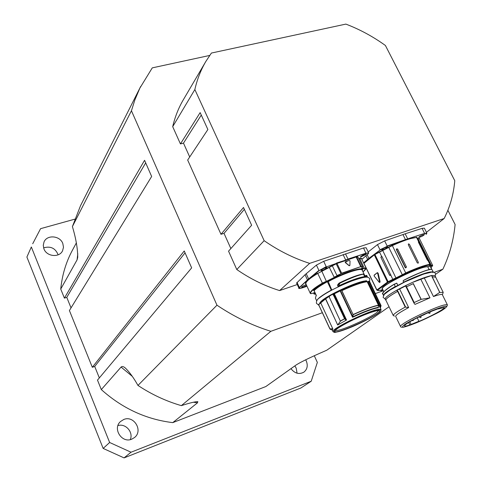 <?xml version="1.0" encoding="UTF-8"?>
<svg xmlns="http://www.w3.org/2000/svg" width="482" height="482" viewBox="0 0 482 482"><rect width="100%" height="100%" fill="white"/><g stroke="black" fill="none" stroke-linecap="round" stroke-linejoin="round"><path stroke-width="0.72" d="M194.855 89.544C197.168 79.337 200.837 69.962 205.862 61.419L211.411 53.05L345.865 24.1C359.807 29.414 372.99 36.548 385.413 45.489L454.779 180.708C453.61 194.24 450.068 206.838 444.151 218.515L309.649 263.371C293.719 258.262 278.554 250.7 264.148 240.681L194.855 89.544L172.701 126.664L180.437 143.913L200.15 112.607L207.881 129.525L187.673 160.042L220.979 234.288L224.034 233.36L230.866 248.567M220.979 234.288L243.524 207.495L251.64 225.245L228.552 251.164L236.783 269.522L264.148 240.681M444.151 218.515L426.431 232.324M297.267 284.537L279.596 290.58L309.649 263.371M201.277 115.078L183.485 143.136L189.703 156.975M244.368 209.333L224.034 233.36M180.437 143.913L183.485 143.136M447.886 210.291L455.104 224.51C453.592 240.313 449.513 255.219 442.856 269.215L434.246 272.324M383.003 290.827L375.315 293.598M322.344 312.728L270.86 331.315C252.032 325.416 234.065 316.71 216.966 305.196L131.441 110.764L134.833 100.003L139.876 88.098L152.282 67.866L209.682 55.448M279.596 290.58C264.57 285.898 250.303 278.873 236.783 269.522M172.701 126.664C174.984 116.903 178.545 107.908 183.383 99.672L205.862 61.419M99.334 377.906L94.707 366.453L92.315 367.284L184.245 250.959L191.655 267.884L97.491 380.105L101.31 389.583C122.259 408.362 146.076 419.382 172.761 422.63L197.512 402.801L197.813 401.62C194.915 401.675 189.426 403.018 181.346 405.639L270.86 331.315M71.029 307.884L66.781 297.382L64.401 298.123L144.564 160.307L151.649 176.484L69.408 310.529L92.315 367.284M123.784 419.479C133.936 415.068 143.347 430.685 134.574 437.493L131.773 439.162C121.862 443.603 112.288 428.564 120.506 421.539L123.784 419.479M130.309 439.602C133.58 432.173 125.603 423.136 117.945 425.576M62.799 243.47L63.491 247.212L62.564 250.791C59.358 257.918 46.67 256.671 43.934 248.893L43.26 245.338L44.037 241.916C47.055 234.481 60.009 235.608 62.799 243.47M58.141 254.821C55.424 248.176 50.568 245.856 43.585 247.862M305.672 359.819L306.293 360.982C308.088 365.663 307.269 369.399 303.835 372.188C299.075 374.677 294.785 373.496 290.965 368.652M297.069 373.213L296.183 368.109L294.839 365.892M442.856 269.215L435.571 274.3M389.052 306.757L326.784 350.203C315.776 354.987 302.112 361.102 295.888 365.145L265.835 386.546L172.761 422.63M26.896 257.045L31.336 246.983L109.643 442.494L103.154 448.417L26.896 257.045L31.336 246.983M74.758 219.177L40.578 228.667L32.704 243.765M109.643 442.494L131.038 452.224L311.209 381.238L317.343 362.41L314.294 355.752M64.401 298.123L60.738 289.055L77.072 259.87L77.741 257.31C77.692 248.543 75.915 238.301 72.402 226.582L131.441 110.764M76.337 242.94L72.318 250.417C65.992 262.22 62.136 275.102 60.738 289.055M103.154 448.417L124.067 457.9L131.038 452.224M311.209 381.238L300.931 387.974L124.067 457.9M216.966 305.196L137.96 385.425C133.641 377.749 129.435 371.965 125.356 368.073C123.591 366.465 122.163 366.133 121.078 367.067L101.31 389.583M137.96 385.425C151.613 394.469 166.079 401.205 181.346 405.639M140.69 86.453L80.482 205.784L72.402 226.582M185.076 252.857L94.707 366.453M145.685 162.868L66.781 297.382M346.739 261.78L345.172 261.979M362.325 270.468C365.254 265.733 344.485 272.035 328.061 281.048L327.561 280.759L327.302 281.271L334.466 277.349L327.561 280.759M322.524 283.356L326.694 281.102L322.289 283.157C313.963 288.109 309.956 291.508 310.281 293.345L310.745 293.713C309.824 292.044 313.752 288.591 322.524 283.356L317.746 273.445L336.207 263.811L332.188 265.54L317.746 273.445C309.468 278.457 305.51 281.928 305.877 283.856L310.281 293.345L311.306 293.604L310.745 293.713M327.218 281.006L326.694 281.102M316.698 300.858L315.421 298.117L316.24 295.243L314.101 290.658L313.475 290.381C315.74 288.013 320.162 285.019 326.73 281.398L327.302 281.253M328.061 281.048L331.791 290.086M327.302 281.271L327.374 281.705L328.037 281.717C342.6 273.674 361.928 267.245 362.211 270.227L364.928 275.885L366.434 275.373L366.603 275.831L365.416 276.409L365.254 275.987L366.772 275.499L367.537 277.108M305.968 284.049L305.829 284.139C305.04 283.404 305.69 282.054 307.781 280.084L319.217 270.571L326.206 266.956L336.514 263.347L326.206 266.956M296.599 283.091L305.046 274.722L316.421 265.094L323.687 261.316L363.53 247.977L366.139 247.724L368.622 252.869M306.594 285.404C304.124 286.808 302.443 287.429 301.545 287.26C302.051 286.459 303.618 285.591 306.251 284.657M324.91 269.215C322.711 270.282 321.373 270.685 320.91 270.432C322.681 268.769 324.717 267.835 327.019 267.612L324.91 269.215M360.307 257.213L360.199 257.129C361.946 255.508 363.94 254.574 366.193 254.321L360.307 257.213M361.88 259.346L368.019 254.02L368.64 252.905L366.037 253.183L356.529 256.267L366.025 253.49C368.447 252.767 369.092 252.96 367.959 254.056L368.061 253.966M336.032 263.576L356.517 256.581L357.915 256.834L358.06 257.316M356.529 256.267L356.144 256.984L356.728 256.575M334.466 277.349L340.997 273.8L336.207 263.811L337.014 263.455L336.954 262.889L336.508 263.033M349.691 265.666L349.082 265.678L345.329 262.606L345.311 261.847M349.878 265.353L350.034 260.955L349.378 260.413L345.359 261.798L345.437 262.515L349.191 265.588L349.878 265.353M366.736 275.445L367.477 277.246M364.904 275.843L365.567 276.752L366.748 276.174L367.194 277.204M365.085 276.319L365.766 277.168M361.874 274.276C356.951 275.15 349.396 278.066 339.214 283.024L337.822 284.507L337.611 285.555L338.31 286.79M313.824 290.387L313.475 290.381L313.872 290.297M331.773 289.676L331.116 289.676L330.917 290.339C322.295 295.092 317.596 298.533 316.819 300.648M331.116 289.676L327.374 281.705C320.795 285.308 316.373 288.29 314.107 290.652L316.264 295.327M339.153 284.217L340.178 283.042C350.721 277.981 358.53 275.005 363.615 274.119L364.82 277.114M340.057 283.133L338.135 284.766L337.822 284.507M337.611 285.555L338.936 284.573L339.924 285.904L339.105 284.476M340.178 283.042L339.063 283.657L338.732 283.41M339.003 286.459L338.352 286.308L339.563 285.44C350.824 280.277 359.241 277.325 364.808 276.602L363.308 274.011C358.277 274.891 350.553 277.831 340.129 282.838M338.051 286.483L338.352 286.308L337.912 285.38L339.394 283.398L339.214 283.024M319.108 305.763L318.729 304.377L320.102 303.184M319.024 305.486L330.001 328.935L319.03 305.474M330.507 329.465L330.001 328.935L332.333 328.79L329.941 328.863M332.327 330.17L332.393 328.857L332.851 328.905L332.333 328.79M344.925 319.06L345.66 319.644L333.387 294.122L332.731 293.9L329.224 295.858L329.405 297.081L329.212 296.34L333.11 293.863M344.732 318.765L340.4 321.193L337.719 325.007L325.543 298.924L329.098 296.418L329.212 295.87M333.08 295.02L332.767 294.357L333.677 294.116L345.66 319.644L346.54 319.994L337.719 325.007M345.558 319.783L346.389 320.132M341.443 289.574L333.243 293.839L333.863 294.074L340.449 290.748L341.605 289.459C352.589 284.428 360.801 281.536 366.248 280.771L367.176 281.723M367.17 281.651C361.639 282.434 353.276 285.386 342.087 290.513L341.84 290.646C353.173 285.44 361.614 282.458 367.163 281.693L378.448 305.263M341.762 290.688L353.155 314.656L341.84 290.646M342.087 290.513L341.768 289.845L341.431 290.031L353.155 314.656M353.041 314.674L352.806 316.752L353.167 314.716C364.555 309.51 372.984 306.407 378.448 305.407L378.364 307.323M340.515 290.706L352.806 316.752M352.679 316.74L352.571 317.301L352.8 316.782C364.543 311.354 373.056 308.215 378.334 307.353L378.43 305.22C372.96 306.215 364.519 309.324 353.113 314.535L353.029 314.577M380.581 305.63L380.214 307.54L380.913 305.353L369.549 281.355L368.887 281.127L380.581 305.63L381.051 305.564L380.334 308.04L380.214 307.54L381.069 309.583M366.959 313.86L369.435 312.945C374.876 311.023 378.153 310.275 379.28 310.685C384.757 312.788 332.032 336.858 335.05 330.899C335.599 328.519 353.463 318.933 366.959 313.86M318.692 305.16L318.662 304.455M318.915 305.588L318.729 304.377L320.187 303.07L318.614 304.937L318.945 305.546M320.102 303.582L320.735 302.479M332.707 293.924L329.224 295.858L326.868 297.599L326.784 298.123M329.29 297.171L340.4 321.193M329.11 295.96L321.048 302.094L320.741 302.883L325.543 298.924L325.585 298.442M380.828 305.51L381.039 306.124M367.525 281.735L368.302 281.874L380.202 306.703L379.683 306.883L380.232 307.914M326.814 297.647L326.392 297.93M370.025 282.566L369.863 282.006M367.507 281.723L369.435 281.199M367.206 281.741L368.025 281.994M333.863 294.074L333.472 293.779M366.88 281.042L366.856 280.994C361.319 281.771 352.957 284.723 341.768 289.845L341.599 289.459L340.599 290.182M332.785 328.832L320.723 302.913L332.851 328.905L332.285 330.08L333.062 331.749M318.945 305.696L319.247 306.058M369.7 282.03L380.997 305.455M335.58 330.17C337.394 333.14 379.28 313.915 378.237 310.571M418.912 321.253L409.814 324.964C406.483 326.061 404.705 326.374 404.482 325.892C404.844 324.543 409.953 321.422 419.816 316.535L430.342 311.758L439.56 308.239L438.295 308.944L444.368 307.48C445.127 308.691 430.745 316.511 418.436 321.651L418.912 321.253L417.237 317.813M409.814 324.964L408.634 322.5M410.989 324.302L409.784 321.813M420.913 317.53L420.509 317.704L420.913 317.53M412.893 320.602L413.291 320.434L412.893 320.602M424.323 278.006L413.845 281.928C420.907 278.867 426.456 276.861 430.498 275.897L424.323 278.006L433.463 296.532C439.018 294.58 441.988 293.978 442.368 294.731L447.308 304.69M413.972 303.027L406.145 287.031L414.008 303.136L415.002 304.395L429.974 297.834L421.214 299.334L413.213 283.663M405.585 285.953L399.638 289.001L408.67 307.57L399.638 289.001L397.734 289.809L405.507 285.79M395.704 316.463L395.662 316.379C395.704 315.101 400.036 312.161 408.67 307.57M392.041 292.978L397.674 289.682C411.309 282.458 422.497 277.759 431.233 275.602M397.734 289.809L396.831 290.17L397.463 291.465L397.783 291.309L397.15 290.013M413.845 281.928L412.574 282.368M431.577 275.481L432.318 276.734L431.685 275.451L430.498 275.897M414.008 303.148L414.201 302.533L406.519 286.79L406.115 287.031L406.483 286.79L405.85 285.495L405.483 285.736L406.121 287.013M405.85 285.495L412.417 282.434M385.925 300.268L385.877 300.166C385.763 298.792 389.673 295.87 397.62 291.393L397.783 291.309M394.463 316.102L393.276 315.529C393.228 314.294 397.21 311.486 405.235 307.088L408.658 307.558M385.208 299.051L385.16 298.948C385.034 297.569 388.926 294.641 396.831 290.17M432.944 272.643C432.944 269.884 410.953 278.09 395.963 286.531M384.714 293.942C386.401 292.14 390.131 289.628 395.903 286.404L404.037 282.181C416.803 276.09 425.877 272.716 431.269 272.047M403.928 282.205L403.91 282.175C419.153 274.975 428.817 271.577 432.908 271.987M383.654 295.141C384.293 293.52 388.185 290.688 395.33 286.651L394.282 284.41L395.222 286.555C387.377 291.001 383.461 293.96 383.473 295.418M394.065 284.284L396.813 283.175L397.849 285.308M417.587 238.771L418.014 238.656L431.257 265.323L429.92 265.624L433.258 272.029C429.98 271.029 420.177 274.372 403.838 282.06L404.037 282.181M403.591 282.066L403.151 281.151M403.271 281.181L403.229 280.632L404.229 280.108C417.508 273.481 426.474 269.896 431.131 269.366L431.354 269.336M404.229 280.108L403.229 280.632L404.193 280.012C415.165 274.228 428.444 269.101 431.016 269.299L431.137 269.366M429.92 265.624L431.721 269.468L429.992 265.986M431.101 269.324L431.601 269.396L431.131 269.366M382.594 289.254C376.581 287.573 420.732 265.449 427.823 266.679L429.329 266.172L427.769 266.835L429.137 269.583M429.311 266.323L429.914 265.998M395.903 286.404L396.68 285.928M382.871 294.189L382.792 294.02C382.527 292.345 386.269 289.152 394.011 284.422L394.011 284.308C387.329 288.375 383.618 291.339 382.859 293.219M382.798 294.044L382.786 294.008C381.111 293.652 384.853 290.417 394.005 284.308L394.005 284.308M396.813 283.175L394.282 284.41L396.493 283.181M396.843 283.253L397.843 285.314M429.649 265.588L429.98 265.281M431.685 275.451L435.059 275.656L435.632 276.819M406.483 286.79L413.05 283.729M406.519 286.79L413.484 283.561M385.992 300.4L385.775 300.214C385.648 298.846 389.546 295.924 397.463 291.465M432.318 276.734L435.698 277.216M414.201 302.533L421.214 299.334M432.209 276.764L439.698 292.435L433.463 296.532M439.698 292.435L443.211 292.363L442.41 294.821M431.974 276.849L435.577 276.975L443.163 292.267M390.83 275.282L389.619 275.33L380.852 257.274L381.611 256.303L382.027 256.653L392.8 279.337L388.112 281.711L374.93 254.484L392.33 245.603C403.223 240.675 411.285 237.945 416.514 237.409L407.67 239.174L387.173 246.338L380.262 249.887L374.345 254.49L374.93 254.484L374.05 254.695M376.797 290.05L363.94 263.347L374.285 254.858L363.699 263.13M383.311 290.742L382.057 290.977L381.828 290.562C382.636 289.772 382.015 289.694 379.967 290.333L378.539 290.598L377.484 290.23L388.034 282.392L387.462 282.084L374.285 254.858L374.574 254.683M418.563 241.536L427.781 259.858L427.667 260.449L427.227 259.925L418.37 242.072L418.563 241.536L416.514 237.409L416.972 237.536L430.306 264.389M417.207 262.744L408.302 244.705L408.555 243.874L409.423 244.326L418.328 262.353L418.087 263.19L417.207 262.744M405.639 267.956L396.349 248.989L397.602 248.953L406.483 267.058L405.639 267.956L405.416 267.552L406.483 267.058M426.829 233.119L424.347 228.149L422.075 228.372L405.181 233.794L384.666 240.898L377.478 244.603L368.182 251.953M385.443 248.688C383.377 249.694 382.136 250.074 381.732 249.845C383.461 248.236 385.437 247.302 387.667 247.037L385.443 248.688M418.689 237.415L418.623 237.355C420.328 235.782 422.274 234.848 424.461 234.559C423.021 235.969 421.099 236.927 418.689 237.415M377.394 272.667L378.171 273.294L380.087 281.711L379.81 282.38M427.269 259.997L427.902 260.208M418.924 242.024L418.701 241.681M397.602 248.953L396.547 249.441L396.349 248.989M418.213 263.124L418.328 262.353L409.423 244.326L408.411 243.952M377.165 272.993L377.659 273.421L379.569 281.843L379.165 282.145L374.195 276.102L374.104 275.361L377.316 272.679L374.104 275.361M432.468 310.872L430.01 312.035M424.763 314.409L422.274 315.559M429.173 269.577L427.769 266.835C421.226 265.63 379.689 286.025 382.473 289.001L383.799 291.761M121.078 367.067L132.267 376.334M193.33 402.235L197.512 402.801M77.789 253.773L77.072 259.87M325.103 298.322C322.09 300.407 320.506 301.937 320.361 302.901M361.94 281.627L360.187 282.072M311.27 293.616L314.903 292.701M326.441 281.512L321.831 271.203M315.041 293.002L314.186 293.839L315.204 293.339M314.891 292.67L311.306 293.604M313.728 292.851L314.029 294.032L314.469 293.99M315.511 294.008L314.463 294.165M337.111 275.77L334.165 277.192L329.284 267.305M340.997 273.8L336.948 275.529L332.188 265.54M341.648 273.511L360.759 266.624L341.636 273.21L337.014 263.455L356.144 256.984L360.759 266.624L361.235 266.54L356.62 256.906L357.807 257.159L357.915 256.834M360.747 266.938L361.235 266.54L362.41 266.757L362.217 267.721M361.12 266.865L362.301 267.088M362.115 267.811C360.855 269.01 361.542 269.233 364.175 268.462L364.199 268.155L361.602 268.408L362.651 266.883L358.054 257.298L362.639 266.859M364.175 268.462L365.91 268.341L366.025 267.968L364.199 268.155L359.668 258.352L358.686 258.617M365.91 268.341L363.042 271.956C365.513 269.589 366.513 268.317 366.049 268.161M314.21 290.893L314.818 292.52M317.518 273.246L308.643 278.921L298.961 288.206M363.53 247.977L366.025 253.49M367.959 254.056L361.874 259.334M307.01 286.29L301.955 287.971M323.687 261.316L326.194 266.648L319.217 270.571M316.421 265.094L318.915 270.414L308.643 278.921L306.209 273.686M305.046 274.722L307.474 279.94L299.358 287.495L296.99 282.368M302.003 287.959C299.539 288.718 298.756 288.616 299.659 287.64M345.612 260.153L336.954 262.889M347.98 259.352L345.6 259.852L343.088 254.574M356.12 256.412L347.986 259.045L345.474 253.779M361.542 258.641L361.608 258.262L359.668 258.352M358.819 258.894L361.488 258.575M367.615 277.271L367.176 277.06M316.325 295.755L314.619 291.773M365.308 276.837L365.477 277.192M313.625 290.357L314.113 290.664M339.479 286.23L339.924 285.904C351.023 280.819 359.283 277.939 364.699 277.252L364.82 276.632M333.363 294.894L344.552 318.747L340.431 320.97M344.648 318.704L333.454 294.851M346.54 319.994L334.153 293.393M339.955 290.465L352.571 317.301C364.416 311.8 373.014 308.613 378.364 307.733M369.935 282.103L369.549 281.355L367.694 281.693M379.129 309.324C370.043 309.938 330.477 329.158 333.02 331.658L334.231 332.333C333.797 332.972 344.256 330.429 355.74 325.199C367.507 319.94 378.25 313.915 380.744 311.029L380.961 309.474L379.129 309.324M325.519 298.485L337.689 325.031M367.176 281.566L367.742 281.958L379.683 306.883M330.917 290.339L331.321 290.339M367.163 281.693L378.43 305.22M380.913 305.353L369.724 282.03M380.726 310.125C379.623 309.504 375.683 310.432 368.893 312.908C357.674 317.126 343.353 324.163 336.791 328.658C332.701 331.785 333.14 332.809 338.111 331.749C351.215 328.573 383.786 312.125 380.726 310.125M405.398 324.024C412.279 319.849 421.202 315.403 432.167 310.685C438.445 308.173 442.976 306.648 445.76 306.118C447.103 306.293 446.175 307.462 442.982 309.625C436.011 313.776 427.329 318.09 416.936 322.56C410.875 324.995 406.368 326.537 403.41 327.188C401.777 327.164 402.44 326.109 405.398 324.024M403.94 323.302C407.706 320.879 413.062 318 420.009 314.662C435.927 307.293 445.037 303.997 447.344 304.775C447.615 306.986 443.06 310.33 433.686 314.806L425.72 318.686C417.653 322.374 410.29 325.211 403.633 327.2C401.458 327.344 400.409 327.079 400.494 326.41C400.379 325.916 401.53 324.88 403.94 323.302M400.53 326.483L395.662 316.379M429.974 297.834L420.834 279.271M405.615 307.052L397.939 291.242M404.193 280.018C417.406 273.408 426.335 269.842 430.968 269.311L431.029 269.299M388.034 282.392L405.91 273.439C416.701 268.564 424.63 265.745 429.697 264.967L429.769 265.48M430.312 266.166L432.414 265.853L431.089 267.661M413.327 283.621L421.045 299.37M397.62 291.393L405.235 307.088M439.789 292.375L432.077 276.819M419.467 238.668L419.539 238.349L417.454 238.506M418.057 238.349L418.014 238.656L419.43 238.656M416.978 237.542L416.605 237.09M424.558 233.698C426.805 233.029 427.299 233.258 426.034 234.379L426.841 233.149L424.576 233.39L405.452 239.626L392.228 245.344L374.773 254.255M427.914 260.364L429.878 264.329C424.732 265.112 416.677 267.98 405.705 272.926L392.228 245.344M405.91 273.439L405.705 272.926L402.319 274.74L388.721 247.29M402.868 275.071L402.319 274.74L395.933 277.921L382.654 250.375M381.611 256.303L379.388 251.857M388.42 282.169L388.112 281.711L387.462 282.084L376.894 289.953L363.789 263.039M380.262 249.887L368.893 258.358L369.447 258.659M367.157 254.767L368.893 258.358L367.615 259.394L368.182 259.69M432.414 265.853L432.637 265.166L431.257 265.323L431.167 265.931M429.576 265.709L430.318 264.407L429.878 264.329L429.697 264.967M395.969 278.506L395.933 277.921L392.8 279.337L393.143 279.777M365.91 255.852L367.615 259.394L363.573 262.865M387.173 246.338L379.973 249.736L377.478 244.603M402.94 234.541L405.452 239.626L387.173 246.037L384.666 240.898M422.075 228.372L424.576 233.39L407.688 238.873L405.181 233.794M363.838 263.256L376.785 290.092L377.484 290.23M378.117 290.598L377.442 290.327M379.858 290.369L378.539 290.598M381.654 289.911L379.967 290.333M381.533 289.953L381.226 290.303L381.828 290.562M381.732 291.001L382.057 290.977M381.093 290.025L380.973 290.724M418.406 242.151L418.804 242.066L427.781 259.858M390.806 274.722L389.619 275.336M405.199 267.624L396.331 249.519M382.027 256.653L380.852 257.274M377.171 272.776L374.146 275.114L374.279 276.198M379.569 281.843L379.894 281.777L377.99 273.36L377.659 273.421M378.171 273.294L377.502 272.613M379.322 282.271L379.726 282.434L380.087 281.711M374.195 276.102L379.165 282.229L379.912 282.368M369.592 281.398L369.802 278.861C368.055 276.258 365.826 276.252 351.878 280.958C337.057 286.935 326.29 292.532 319.584 297.762C317.18 299.298 316.144 301.178 316.475 303.395L318.62 304.986M364.47 281.03C355.529 282.277 329.067 294.466 321.922 300.611L319.909 302.606M320.03 302.431L320.283 302.979M315.517 294.02L314.029 294.032L313.505 292.905M307.01 286.296L301.985 287.971C299.262 288.591 298.25 288.664 298.948 288.182L296.587 283.067M361.482 258.515L366.013 267.944M363.639 274.125L363.374 273.987C357.06 275.324 349.293 278.283 340.081 282.856L339.22 283.512M332.297 330.116L329.887 328.965L319.054 305.648M368.164 281.482L368.887 281.127M367.224 281.663L366.398 280.723C360.873 281.5 352.607 284.41 341.599 289.459M419.123 316.879L420.509 317.704M421.178 316.084L420.937 317.511M428.281 312.842L429.468 313.451M430.155 311.993L429.896 313.252M413.532 319.729L413.291 320.434M412.255 320.422L412.863 320.632M385.293 299.22L383.07 297.267L384.268 294.388L389.902 290.086L404.862 281.916L423.732 274.011L432.468 271.969L434.198 272.3C435.451 272.926 435.764 274.101 435.138 275.825M383.467 295.43L382.786 294.008M385.775 300.214L385.16 298.948M405.483 285.736L406.115 287.031M393.276 315.529L385.877 300.166M419.424 238.584L432.679 265.498M383.317 290.76L381.943 291.02L380.961 290.706L380.684 290.128M432.667 265.564L431.101 267.685"/></g></svg>

